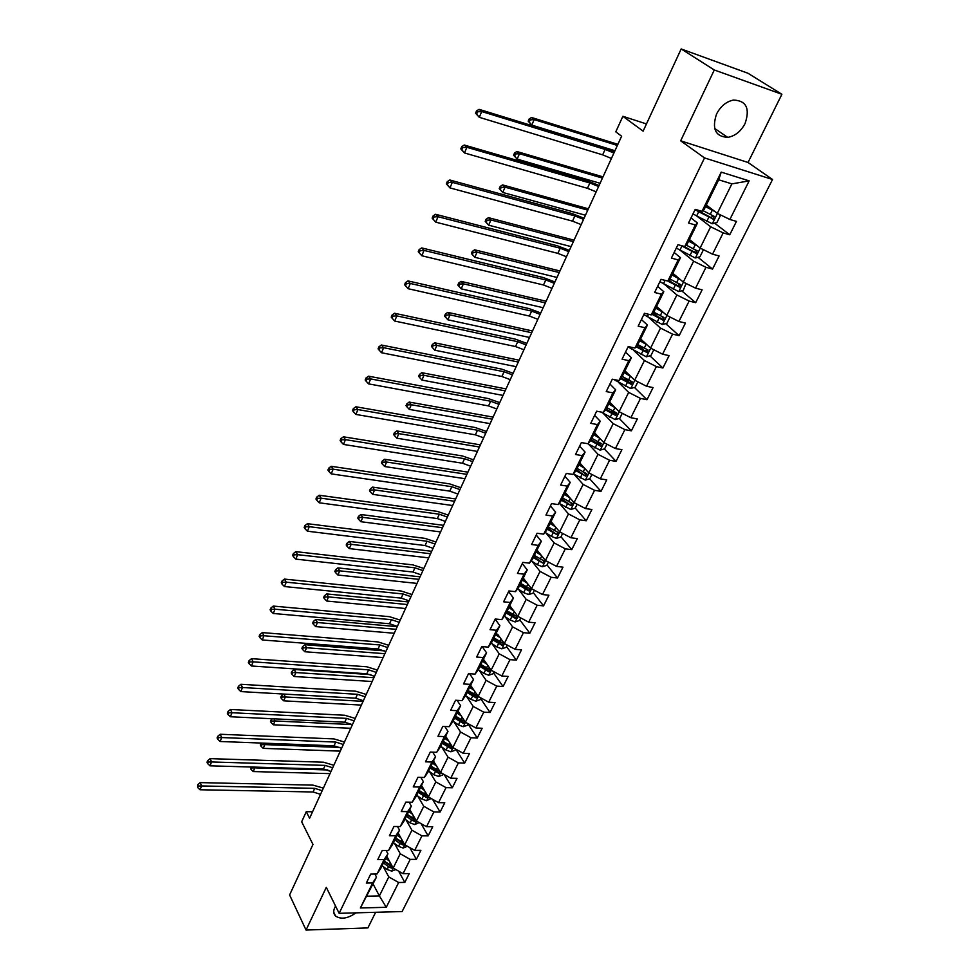 <?xml version="1.0" encoding="UTF-8"?>
<svg xmlns="http://www.w3.org/2000/svg" width="979" height="979" viewBox="0 0 979 979"><rect width="100%" height="100%" fill="white"/><g stroke="black" fill="none" stroke-linecap="round" stroke-linejoin="round"><path stroke-width="1.47" d="M716.591 113.943C711.66 128.763 715.368 136.57 727.703 137.378C735.021 136.093 740.809 131.492 745.043 123.599C750.195 108.522 746.353 100.666 733.528 100.042C726.32 101.535 720.679 106.173 716.591 113.943M335.564 906.101L334.769 907.533C333.154 911.094 333.447 913.945 335.626 916.099C341.12 919.636 347.9 918.547 355.964 912.844M781.903 94.278L747.919 73.229L681.176 48.95L714.291 69.974L680.662 140.817L704.525 157.925L772.529 179.487L748.029 162.477L781.903 94.278L714.291 69.974M704.525 157.925L339.138 913.321L402.112 911.547L772.529 179.487M339.138 913.321L326.301 887.353L306.035 930.05L367.884 927.921L375.642 912.293M306.035 930.05L289.6 894.953L312.974 844.449L301.667 821.797L306.268 811.701L309.584 818.273L621.604 136.216L615.791 131.835L622.864 116.293L643.13 131.149L681.176 48.95M706.324 205.027L717.313 213.349L731.888 183.881L718.696 179.806L704.134 209.482L702.004 211.342L695.212 209.359L688.531 223.028L695.323 224.974L684.737 246.561L677.957 244.701L671.41 258.101L678.19 259.912L667.813 281.071L661.045 279.333L654.633 292.476L661.4 294.153L651.231 314.895L644.476 313.28L638.186 326.166L644.928 327.732L634.967 348.059L628.224 346.566L622.069 359.195L628.787 360.639L619.009 380.574L612.303 379.191L606.258 391.576L612.964 392.922L603.37 412.477L596.676 411.192L590.753 423.344L597.435 424.58L588.036 443.756L581.355 442.594L575.53 454.501L582.211 455.639L572.972 474.46L566.315 473.383L560.612 485.07L567.269 486.11L558.201 504.577L551.569 503.61L545.964 515.076L552.597 516.019L543.712 534.142L537.092 533.261L531.597 544.52L538.205 545.364L529.48 563.158L522.872 562.374L517.475 573.425L524.071 574.183L515.505 591.659L508.921 590.949L503.622 601.804L510.194 602.477L501.786 619.634L495.227 619.022L490.026 629.681L496.573 630.268L488.301 647.119L481.766 646.581L476.663 657.044L483.185 657.558L475.072 674.115L468.549 673.65L463.532 683.942L470.042 684.37L462.064 700.634L455.565 700.242L450.634 710.35L457.12 710.705L449.288 726.687L442.814 726.381L437.968 736.306L444.429 736.587L436.72 752.3L430.283 752.056L425.51 761.821L431.947 762.029L424.384 777.473L417.96 777.302L413.273 786.896L419.685 787.03L412.245 802.217L405.844 802.107L401.243 811.542L407.631 811.615L400.313 826.545L393.937 826.496L389.409 835.772L395.785 835.785L388.59 850.47L382.226 850.482L377.784 859.599L384.123 859.562L377.05 873.99L370.711 874.076L366.342 883.046L372.656 882.936L360.382 907.974L386.264 907.3L379.375 895.932L388.785 876.915L383.217 866.562M702.004 211.342L721.229 172.133L749.155 180.87L729.869 219.48L736.453 221.401L729.747 234.776L714.584 223.139M386.264 907.3L398.649 882.507L404.804 882.409L409.234 873.574L403.067 873.66L410.201 859.378L416.381 859.329L420.884 850.359L414.704 850.372L421.949 835.858L428.153 835.87L432.73 826.753L426.526 826.704L433.893 811.946L440.122 812.019L444.772 802.743L438.543 802.645L446.045 787.63L452.286 787.777L457.022 778.329L450.768 778.17L458.392 762.898L464.658 763.106L469.479 753.512L463.202 753.279L470.96 737.75L477.25 738.019L482.145 728.266L475.855 727.96L483.748 712.161L490.051 712.504L495.031 702.579L488.717 702.2L496.757 686.132L503.071 686.548L508.15 676.44L501.811 675.987L509.986 659.638L516.337 660.127L521.489 649.848L515.138 649.322L523.459 632.667L529.823 633.242L535.072 622.779L528.697 622.179L537.165 605.23L543.553 605.879L548.901 595.22L542.501 594.534L551.128 577.28L557.528 578.014L562.974 567.171L556.561 566.4L565.336 548.827L571.76 549.647L577.304 538.609L570.879 537.752L579.813 519.861L586.25 520.767L591.903 509.508L585.454 508.566L594.559 490.344L601.02 491.348L606.772 479.881L600.298 478.841L609.574 460.277L616.048 461.378L621.91 449.691L615.436 448.553L624.883 429.634L631.369 430.833L637.341 418.939L630.843 417.703L640.486 398.416L646.984 399.713L653.079 387.586L646.556 386.252L656.383 366.587L662.905 367.994L669.11 355.634L662.575 354.19L672.585 334.145L679.132 335.662L685.447 323.058L678.912 321.491L689.118 301.055L695.665 302.695L702.114 289.833L695.555 288.156L705.969 267.316L712.541 269.066L719.112 255.96L712.541 254.161L723.163 232.904L729.747 234.776M684.737 246.561L686.989 244.432L697.501 223.004L691.015 217.962M718.88 214.107L720.238 215.894L716.934 222.551L712.235 223.738L696.656 215.943L710.656 226.773L700.12 248.054L689.412 239.488M697.501 223.004L695.323 224.974M723.163 232.904L710.656 226.773M712.541 254.161L700.12 248.054M667.813 281.071L670.174 278.697L680.478 257.697L674.152 252.496M680.625 250.624L693.609 261.209L683.281 282.074L672.83 273.276M680.478 257.697L678.19 259.912M705.969 267.316L693.609 261.209M695.555 288.156L683.281 282.074M651.231 314.895L653.691 312.289L663.786 291.693L657.619 286.357M664.729 284.546L676.893 294.973L666.772 315.422L656.566 306.415M663.786 291.693L661.4 294.153M689.118 301.055L676.893 294.973M678.912 321.491L666.772 315.422M634.967 348.059L637.525 345.22L647.437 325.028L641.416 319.558M649.053 317.771L660.507 328.087L650.57 348.132L640.621 338.905M647.437 325.028L644.928 327.732M672.585 334.145L660.507 328.087M662.575 354.19L650.57 348.132M619.009 380.574L621.677 377.515L631.394 357.714L625.52 352.122M633.584 350.311L644.427 360.553L634.686 380.219L624.981 370.796M631.394 357.714L628.787 360.639M656.383 366.587L644.427 360.553M646.556 386.252L634.686 380.219M603.37 412.477L606.123 409.198L615.656 389.777L609.929 384.062M618.349 382.214L628.665 392.395L619.107 411.694L609.623 402.075M615.656 389.777L612.964 392.922M640.486 398.416L628.665 392.395M630.843 417.703L619.107 411.694M588.036 443.756L590.875 440.293L600.225 421.227L594.632 415.39M603.358 413.493L613.197 423.638L603.823 442.581L594.559 432.767M600.225 421.227L597.435 424.58M624.883 429.634L613.197 423.638M615.436 448.553L603.823 442.581M572.972 474.46L575.897 470.789L585.075 452.09L579.617 446.143M588.599 444.172L598.01 454.305L588.82 472.881L579.776 462.908M585.075 452.09L582.211 455.639M609.574 460.277L598.01 454.305M600.298 478.841L588.82 472.881M558.201 504.577L561.212 500.722L570.219 482.366L564.883 476.32M574.086 474.264L583.117 484.397L574.086 502.631L565.25 492.486M570.219 482.366L567.269 486.11M594.559 490.344L583.117 484.397M585.454 508.566L574.086 502.631M543.712 534.142L546.796 530.104L555.631 512.09L550.431 505.947M559.817 503.806L568.493 513.926L559.633 531.842L551.006 521.526M555.631 512.09L552.597 516.019M579.813 519.861L568.493 513.926M570.879 537.752L559.633 531.842M529.48 563.158L532.637 558.96L541.314 541.265L536.223 535.023M545.792 532.796L554.138 542.929L545.438 560.514L537.006 550.051M541.314 541.265L538.205 545.364M565.336 548.827L554.138 542.929M556.561 566.4L545.438 560.514M515.505 591.659L518.735 587.29L527.253 569.913L522.284 563.586M531.989 561.261L540.041 571.406L531.487 588.673L523.251 578.063M527.253 569.913L524.071 574.183M551.128 577.28L540.041 571.406M542.501 594.534L531.487 588.673M501.786 619.634L505.078 615.106L513.449 598.047L508.603 591.622M518.429 589.223L526.2 599.368L517.793 616.329L509.753 605.585M513.449 598.047L510.194 602.477M537.165 605.23L526.2 599.368M528.697 622.179L517.793 616.329M488.301 647.119L491.666 642.432L499.89 625.679L495.154 619.169M505.091 616.672L512.592 626.841L504.344 643.509L497.919 634.661M499.89 625.679L496.573 630.268M523.459 632.667L512.592 626.841M515.138 649.322L504.344 643.509M475.072 674.115L478.486 669.281L486.575 652.822L482.206 646.617M491.972 643.644L499.241 653.825L491.128 670.199L483.442 659.197M486.575 652.822L483.185 657.558M509.986 659.638L499.241 653.825M501.811 675.987L491.128 670.199M480.983 697.978L480.114 699.74L475.843 701.184L471.034 699.385L465.576 695.616L473.481 679.487L469.565 673.723M479.074 670.138L486.11 680.344L478.144 696.436L470.63 685.3M473.481 679.487L470.042 684.37M465.551 695.665L462.064 700.634M496.757 686.132L486.11 680.344M488.717 702.2L478.144 696.436M449.288 726.687L452.824 721.584L460.632 705.688L457.107 700.34M466.396 696.179L473.212 706.397L465.38 722.208L458.037 710.974M460.632 705.688L457.12 710.705M483.748 712.161L473.212 706.397M475.855 727.96L465.38 722.208M436.72 752.3L440.317 747.063L447.99 731.435L444.833 726.479M453.913 721.768L460.534 732.011L452.836 747.552L445.653 736.208M447.99 731.435L444.429 736.587M470.96 737.75L460.534 732.011M463.202 753.279L452.836 747.552M424.384 777.473L428.031 772.113L435.569 756.755L432.73 752.153M441.651 746.928L448.064 757.183L440.501 772.468L433.477 761.013M435.569 756.755L431.947 762.029M458.392 762.898L448.064 757.183M450.768 778.17L440.501 772.468M412.245 802.217L415.94 796.735L423.356 781.634L420.811 777.375M429.573 771.66L435.814 781.94L428.374 796.967L421.496 785.415M423.356 781.634L419.685 787.03M446.045 787.63L435.814 781.94M438.543 802.645L428.374 796.967M400.313 826.545L404.058 820.953L411.351 806.096L409.075 802.156M417.703 795.976L423.76 806.28L416.442 821.063L409.724 809.413M411.351 806.096L407.631 811.615M433.893 811.946L423.76 806.28M426.526 826.704L416.442 821.063M388.59 850.47L392.371 844.767L399.542 830.155L397.498 826.521M406.028 819.9L411.914 830.216L404.719 844.755L398.147 833.019M399.542 830.155L395.785 835.785M421.949 835.858L411.914 830.216M414.704 850.372L404.719 844.755M377.05 873.99L380.88 868.189L387.929 853.823L386.105 850.47M394.525 843.421L400.252 853.761L393.179 868.055L386.742 856.233M387.929 853.823L384.123 859.562M410.201 859.378L400.252 853.761M403.067 873.66L393.179 868.055M360.382 907.974L376.511 877.086L374.884 874.014M373.109 884.013L379.375 895.932L367.137 896.201M376.511 877.086L372.656 882.936M398.649 882.507L388.785 876.915M646.47 123.941L622.864 116.293M312.558 811.775L306.268 811.701M749.155 180.87L731.888 183.881M718.696 179.806L721.229 172.133M729.869 219.48L717.313 213.349M404.804 882.409L398.649 871.163M416.381 859.329L409.785 847.606M428.153 835.87L421.08 823.657M440.122 812.019L432.522 799.28M452.286 787.777L444.111 774.475M464.658 763.106L455.859 749.229M477.25 738.019L468.072 724.007M490.051 712.504L480.665 698.627M503.071 686.548L493.477 672.806M516.337 660.127L506.51 646.544M529.823 633.242L519.776 619.817M510.132 606.919L509.508 606.087M543.553 605.879L533.274 592.625M557.528 578.014L547.016 564.944M571.76 549.647L561.004 536.761M586.25 520.767L575.236 508.064M571.246 503.463L570.671 502.79M601.02 491.348L589.676 478.78M585.577 474.228L584.267 472.784M616.048 461.378L604.337 448.896M600.115 444.405L597.79 441.933M631.369 430.833L619.254 418.461M614.824 413.933L611.214 410.25M646.984 399.713L634.441 387.451M629.619 382.728L624.602 377.833M662.905 367.994L649.897 355.842M644.023 350.347L637.904 344.632M679.132 335.662L665.634 323.621M658.108 316.915L653.336 312.656M695.665 302.695L681.653 290.787M672.071 282.637L668.926 279.957M712.541 269.066L697.978 257.293M685.777 247.43L684.664 246.537M698.982 211.17L697.476 210.02M680.662 140.817L748.029 162.477M320.537 794.336L313.06 791.987L200.046 789.759L201.625 785.953L198.321 786.039L197.734 784.705L197.685 787.569L198.321 786.039M322.201 790.689L314.712 788.34L201.625 785.953L200.144 782.613L313.047 785.134L323.376 788.132M200.144 782.613L197.734 784.705M197.685 787.569L200.046 789.759M387.586 857.775L386.411 856.906M389.397 861.104L385.702 858.35M395.834 869.56L391.71 871.139L387.146 869.487L382.091 865.717M392.236 866.329L384.331 861.153M383.462 862.927L388.516 866.696L391.735 868.177L393.032 867.786M391.735 868.177L390.633 866.158L384.172 861.471M327.781 769.947L254.834 767.866L253.243 771.562L330.009 773.63M250.881 767.01L251.003 769.433L251.187 767.01M254.467 767.108L254.834 767.866L251.64 767.952M251.003 769.433L253.243 771.562M331 771.476L323.462 769.09L209.983 765.823L211.586 761.956L208.258 762.041L207.658 760.72L207.01 762.262L207.621 763.596L208.258 762.041M332.689 767.781L325.15 765.394L211.586 761.956L210.069 758.639L323.449 762.2L333.839 765.272M210.069 758.639L207.658 760.72M207.621 763.596L209.983 765.823M341.622 748.262L334.035 745.827L220.091 741.495L221.719 737.554L218.366 737.652L217.742 736.33L217.093 737.909L217.705 739.231L218.366 737.652M343.335 744.505L335.748 742.07L221.719 737.554L220.165 734.262L334.01 738.912L344.461 742.033M220.165 734.262L217.742 736.33M217.705 739.231L220.091 741.495M399.028 834.61L397.804 833.704M400.876 837.902L397.107 835.124M407.399 846.26L403.14 848.047L398.539 846.382L393.436 842.613M403.837 843.188L395.712 837.975M394.831 839.774L399.934 843.543L403.177 845.036L404.584 844.522M403.177 845.036L402.051 843.029L395.528 838.342M340.105 747.43L264.856 744.603L263.229 748.36L340.3 751.138M260.353 744.933L260.989 746.194L261.638 744.701L261.001 743.428L260.353 744.933M264.134 743.171L264.856 744.603L261.638 744.701M260.989 746.194L263.229 748.36M410.666 811.053L409.381 810.11M412.563 814.32L408.696 811.505M419.159 822.58L414.753 824.575L410.128 822.886L404.963 819.117M415.647 819.668L407.276 814.406M406.383 816.229L411.547 820.01L414.815 821.516L416.332 820.855M414.815 821.516L413.664 819.521L407.068 814.834M352.281 724.595L275.038 720.972L273.386 724.778L350.751 728.29M270.485 721.339L271.134 722.6L271.783 721.07L271.146 719.81L270.485 721.339M273.924 718.819L275.038 720.972L271.783 721.07M272.37 718.745L271.146 719.81M271.134 722.6L273.386 724.778M352.416 724.668L344.779 722.196L230.371 716.75L232.023 712.736L228.633 712.847L227.997 711.537L227.336 713.14L227.972 714.45L228.633 712.847M354.153 720.85L346.517 718.378L232.023 712.736L230.432 709.481L344.743 715.245L355.267 718.427M230.432 709.481L227.997 711.537M227.972 714.45L230.371 716.75M363.38 700.695L355.695 698.186L240.81 691.578L242.511 687.515L239.084 687.625L238.435 686.328L237.762 687.956L238.411 689.253L239.084 687.625M365.155 696.815L357.457 694.295L242.511 687.515L240.871 684.284L355.646 691.198L366.232 694.441M240.871 684.284L238.435 686.328M238.411 689.253L240.81 691.578M374.516 676.33L366.795 673.772L251.444 665.989L253.157 661.853L249.706 661.963L249.045 660.69L248.36 662.342L249.021 663.627L249.706 661.963M376.328 672.389L368.581 669.832L253.157 661.853L251.493 658.659L366.721 666.76L377.38 670.077M251.493 658.659L249.045 660.69M249.021 663.627L251.444 665.989M422.512 787.104L421.154 786.125M424.433 790.347L420.481 787.495M431.103 798.497L426.575 800.724L421.9 799.011L416.675 795.242M427.554 795.743L419.036 790.445M418.119 792.305L426.636 797.591L428.251 796.771M426.636 797.591L425.473 795.621L418.792 790.922M363.087 701.331L285.378 696.962L283.714 700.829L361.361 705.088M280.777 697.366L281.438 698.614L282.111 697.06L281.45 695.824L280.777 697.366M283.837 694.05L285.378 696.962L282.111 697.06M283.518 694.038L281.45 695.824M281.438 698.614L283.714 700.829M434.541 762.763L433.122 761.748M436.512 765.982L432.461 763.082M443.267 773.997L442.777 774.989L438.58 776.469L433.881 774.732L428.594 770.95M439.901 771.501L430.993 766.08M430.062 767.977L438.665 773.275L440.354 772.235M438.665 773.275L437.466 771.317L430.723 766.618M373.892 677.713L295.903 672.549L294.202 676.489L372.155 681.519M291.24 673.001L291.913 674.237L292.599 672.659L291.926 671.435L291.24 673.001M292.599 672.659L295.903 672.549L294.202 669.477L370.87 674.641M294.202 669.477L291.926 671.435M291.913 674.237L294.202 676.489M446.791 738.007L445.286 736.954M448.81 741.189L444.637 738.264M455.627 749.094L455.002 750.33L450.793 751.799L446.057 750.036L440.709 746.267M442.202 743.232L450.903 748.543L452.274 746.818L443.144 741.311M450.903 748.543L449.679 746.598L442.851 741.911M384.869 653.703L306.586 647.743L304.861 651.745L383.107 657.582M301.875 648.245L302.56 649.469L303.257 647.865L302.56 646.642L301.875 648.245M303.257 647.865L306.586 647.743L304.861 644.708L384.551 650.864M304.861 644.708L302.56 646.642M302.56 649.469L304.861 651.745M385.848 651.573L378.065 648.967L262.25 639.96L264 635.75L260.512 635.873L259.839 634.612L259.141 636.289L259.814 637.562L260.512 635.873M387.684 647.572L379.889 644.953L264 635.75L262.286 632.593L377.992 641.918L388.712 645.296M262.286 632.593L259.839 634.612M259.814 637.562L262.25 639.96M459.249 712.834L457.658 711.733M461.317 715.992L457.034 713.018M468.195 723.762L467.46 725.255L463.214 726.712L458.441 724.925L453.032 721.156M454.55 718.072L463.336 723.395L464.707 721.609L455.504 716.114M463.336 723.395L462.088 721.474L455.186 716.775M396.03 629.313L317.453 622.534L315.703 626.597L394.231 633.254M312.68 623.072L313.39 624.284L314.088 622.656L313.378 621.445L312.68 623.072M314.088 622.656L317.453 622.534L315.679 619.523L397.241 626.658M315.679 619.523L313.378 621.445M313.39 624.284L315.703 626.597M397.364 626.401L389.532 623.758L273.251 613.478L275.026 609.195L271.513 609.317L270.816 608.069L270.106 609.782L270.804 611.043L271.513 609.317M399.224 622.326L391.38 619.67L275.026 609.195L273.276 606.074L389.434 616.672L400.24 620.123M273.276 606.074L270.816 608.069M270.804 611.043L273.251 613.478M471.927 687.234L470.25 686.083M474.044 690.354L469.639 687.331M467.118 692.471L475.99 697.807L477.348 695.971L468.084 690.489M475.99 697.807L474.705 695.91L467.729 691.211M407.362 604.532L328.503 596.896L326.717 601.033L405.539 608.534M323.67 597.484L324.392 598.683L325.101 597.019L324.379 595.832L323.67 597.484M325.101 597.019L328.503 596.896L326.692 593.923L408.549 601.938M326.692 593.923L324.379 595.832M324.392 598.683L326.717 601.033M409.075 600.812L401.182 598.12L284.436 586.531L286.247 582.175L282.698 582.309L281.989 581.073L281.267 582.823L281.976 584.059L282.698 582.309M410.96 596.676L403.067 593.972L286.247 582.175L284.461 579.091L401.072 590.998L411.951 594.522M284.461 579.091L281.989 581.073M281.976 584.059L284.436 586.531M484.838 661.192L483.051 659.981M486.991 664.276L482.451 661.204M494.003 671.753L492.988 673.797L488.705 675.229L483.859 673.393L478.278 669.587M479.894 666.43L488.864 671.778L490.21 669.893L480.885 664.411M488.864 671.778L487.554 669.893L480.493 665.206M418.89 579.348L339.725 570.83L337.914 575.04L417.03 583.411M334.842 571.467L335.577 572.642L336.311 570.965L335.564 569.79L334.842 571.467M336.311 570.965L339.725 570.83L337.877 567.893L420.04 576.827M337.877 567.893L335.564 569.79M335.577 572.642L337.914 575.04M420.97 574.795L413.028 572.042L295.829 559.119L297.665 554.677L294.079 554.824L293.357 553.6L292.623 555.374L293.345 556.598L294.079 554.824M422.904 570.586L414.949 567.82L297.665 554.677L295.829 551.642L412.918 564.895L423.858 568.493M295.829 551.642L293.357 553.6M293.345 556.598L295.829 559.119M497.981 634.698L496.084 633.425M500.183 637.757L495.509 634.612M507.244 645.063L506.094 647.388L501.774 648.808L496.891 646.948L491.177 643.105M492.89 639.936L501.97 645.296L503.279 643.362L493.905 637.88M501.97 645.296L500.624 643.436L493.477 638.749M430.601 553.747L351.155 544.324L349.307 548.595L428.716 557.871M346.211 545.009L346.958 546.172L347.692 544.459L346.945 543.296L346.211 545.009M347.692 544.459L351.155 544.324L349.258 541.424L431.727 551.299M349.258 541.424L346.945 543.296M346.958 546.172L349.307 548.595M433.073 548.326L425.082 545.536L307.418 531.205L309.291 526.69L305.668 526.837L304.922 525.637L304.175 527.448L304.922 528.648L305.668 526.837M435.043 544.043L427.028 541.24L309.291 526.69L307.406 523.692L424.947 538.352L435.961 542.023M307.406 523.692L304.922 525.637M304.922 528.648L307.418 531.205M511.368 607.739L509.349 606.405M513.62 610.761L508.786 607.555M520.73 617.908L519.433 620.527L515.089 621.934L510.169 620.037L504.307 616.158M506.131 612.976L515.297 618.349L516.594 616.354L507.159 610.884M515.297 618.349L513.926 616.501L506.694 611.814M442.508 527.718L362.768 517.353L360.896 521.709L440.587 531.915M357.763 518.099L358.534 519.249L359.281 517.499L358.51 516.361L357.763 518.099M359.281 517.499L362.768 517.353L360.835 514.501L443.597 525.344M360.835 514.501L358.51 516.361M358.534 519.249L360.896 521.709M445.396 521.415L437.332 518.564L319.215 502.802L321.124 498.201L317.465 498.36L316.694 497.173L315.936 499.021L316.707 500.196L317.465 498.36M447.379 517.059L439.326 514.195L321.124 498.201L319.191 495.252L437.197 511.356L448.284 515.101M319.191 495.252L316.694 497.173M316.707 500.196L319.215 502.802M525.001 580.302L522.847 578.907M527.314 583.288L522.296 580.021M534.448 590.251L533.004 593.176L528.636 594.571L523.679 592.65L517.671 588.722M519.592 585.528L528.868 590.912L530.141 588.868L520.644 583.398M528.868 590.912L527.461 589.089L520.143 584.414M454.611 501.26L374.59 489.928L372.681 494.358L452.653 505.531M369.524 490.724L370.307 491.85L371.065 490.087L370.282 488.962L369.524 490.724M371.065 490.087L374.59 489.928L372.607 487.114L455.663 498.96M372.607 487.114L370.282 488.962M370.307 491.85L372.681 494.358M457.915 494.04L449.802 491.14L331.22 473.873L333.166 469.198L329.482 469.357L328.687 468.195L327.916 470.067L328.699 471.229L329.482 469.357M459.946 489.61L451.821 486.698L333.166 469.198L331.196 466.298L449.642 483.883L460.815 487.713M331.196 466.298L328.687 468.195M328.699 471.229L331.22 473.873M538.891 552.389L536.59 550.908M541.252 555.326L536.051 551.985M548.424 562.093L546.82 565.336L542.415 566.719L537.422 564.773L531.254 560.796M533.298 557.602L542.672 562.986L543.932 560.881L534.363 555.423M542.672 562.986L533.836 556.513M466.922 474.362L386.619 462.027L384.674 466.53L464.927 478.694M381.48 462.871L382.287 463.985L383.058 462.186L382.251 461.072L381.48 462.871M383.058 462.186L386.619 462.027L384.576 459.261L467.938 472.147M384.576 459.261L382.251 461.072M382.287 463.985L384.674 466.53M470.654 466.188L462.492 463.226L343.458 444.429L345.44 439.657L341.708 439.828L340.9 438.69L340.117 440.599L340.925 441.737L341.708 439.828M472.722 461.672L464.548 458.71L345.44 439.657L343.409 436.805L462.321 455.945L473.555 459.849M343.409 436.805L340.9 438.69M340.925 441.737L343.458 444.429M553.049 523.973L550.577 522.407M555.472 526.861L550.063 523.447M562.656 533.433L560.881 536.994L556.464 538.364L551.422 536.394L545.083 532.343M547.261 529.149L556.745 534.546L557.969 532.392L548.338 526.947M556.745 534.546L547.775 528.109M479.441 446.999L398.845 433.624L396.874 438.213L477.422 451.405M393.644 434.541L394.476 435.631L395.259 433.795L394.439 432.706L393.644 434.541M395.259 433.795L398.845 433.624L396.764 430.907L480.408 444.858M396.764 430.907L394.439 432.706M394.476 435.631L396.874 438.213M483.626 437.846L475.402 434.823L355.915 414.435L357.935 409.577L354.165 409.748L353.333 408.635L352.538 410.58L353.358 411.694L354.165 409.748M485.719 433.256L477.483 430.222L357.935 409.577L355.854 406.774L475.207 427.517L486.526 431.506M355.854 406.774L353.333 408.635M353.358 411.694L355.915 414.435M567.477 495.044L564.822 493.379M569.962 497.895L564.332 494.371M577.145 504.234L575.199 508.138L570.757 509.496L559.144 503.377M561.469 500.196L571.063 505.592L572.262 503.377L562.57 497.944M571.063 505.592L561.97 499.192M492.168 419.159L411.302 404.731L409.295 409.393L490.112 423.65M406.028 405.698L406.872 406.774L407.68 404.902L406.836 403.837L406.028 405.698M407.68 404.902L411.302 404.731L409.173 402.063L493.098 417.115M409.173 402.063L406.836 403.837M406.872 406.774L409.295 409.393M496.818 408.989L488.533 405.918L368.606 383.878L370.662 378.934L366.856 379.118L365.999 378.016L365.179 379.999L366.036 381.1L366.856 379.118M498.96 404.327L490.663 401.243L370.662 378.934L368.52 376.181L488.325 398.575L499.718 402.65M368.52 376.181L365.999 378.016M366.036 381.1L368.606 383.878M582.211 465.588L579.323 463.813M584.744 468.39L578.858 464.768M591.903 474.485L589.786 478.743L585.32 480.089L573.449 473.873M575.946 470.703L585.65 476.1L586.813 473.824L577.072 468.403M585.65 476.1L576.423 469.736M505.115 390.854L423.98 375.312L421.925 380.06L503.035 395.418M418.633 376.352L419.501 377.392L420.321 375.495L419.453 374.443L418.633 376.352M420.321 375.495L423.98 375.312L421.79 372.693L506.008 388.896M421.79 372.693L419.453 374.443M419.501 377.392L421.925 380.06M510.255 379.632L501.909 376.499L381.529 352.746L383.621 347.704L379.779 347.9L378.91 346.835L378.078 348.842L378.946 349.919L379.779 347.9M512.421 374.884L504.075 371.739L383.621 347.704L381.431 345.024L501.689 369.12L513.155 373.28M381.431 345.024L378.91 346.835M378.946 349.919L381.529 352.746M599.833 438.359L593.653 434.615M597.227 435.606L594.106 433.709M606.943 444.185L604.643 448.81L600.139 450.132L587.877 443.732M590.606 440.599L600.506 446.069C602.428 445.714 602.819 444.931 601.657 443.732L591.842 438.323M600.922 443.475L598.94 444.393L591.145 439.73M518.295 362.046L436.879 345.367L434.798 350.201L516.166 366.697M431.47 346.468L432.351 347.496L433.183 345.563L432.302 344.535L431.47 346.468M433.183 345.563L436.879 345.367L434.652 342.797L519.151 360.186M434.652 342.797L432.302 344.535M432.351 347.496L434.798 350.201M523.924 349.748L515.517 346.554L394.696 321.039L396.838 315.899L392.958 316.095L392.065 315.042L391.208 317.098L392.102 318.163L392.958 316.095M526.139 344.902L517.72 341.695L396.838 315.899L394.586 313.268L515.284 339.138L526.824 343.396M394.586 313.268L392.065 315.042M392.102 318.163L394.696 321.039M615.228 407.753L608.73 403.886M612.573 405.061L609.158 403.03M622.265 413.309L619.78 418.302L615.253 419.612L600.849 411.988M605.524 409.92L615.705 415.475L616.819 413.077L606.882 407.668M616.06 412.808L614.017 413.811L606.136 409.173M531.707 332.738L450.022 314.883L447.892 319.803L444.527 316.046L445.445 317.049L446.289 315.079L445.384 314.075L444.527 316.046M529.541 337.474L447.892 319.803L445.445 317.049M446.289 315.079L450.022 314.883L447.733 312.362L532.515 330.975M447.733 312.362L445.384 314.075M537.85 319.313L529.382 316.058L408.121 288.707L410.299 283.469L406.383 283.69L405.465 282.662L404.596 284.754L405.514 285.782L406.383 283.69M540.102 314.381L531.621 311.114L410.299 283.469L407.998 280.912L529.125 308.605L540.751 312.962M407.998 280.912L405.465 282.662M405.514 285.782L408.121 288.707M630.941 376.585L624.1 372.583M628.249 373.966L624.492 371.763M637.88 381.847L635.212 387.231L630.647 388.516L613.906 379.522M620.686 378.653L631.186 384.306L632.263 381.847L622.216 376.425M631.479 381.565L629.546 382.703L621.298 377.955M545.352 302.903L463.397 283.824L461.231 288.842L457.842 285.06L458.772 286.039L459.628 284.032L458.698 283.053L457.842 285.06M543.149 307.724L461.231 288.842L458.772 286.039M459.628 284.032L463.397 283.824L461.048 281.377L546.111 301.238M461.048 281.377L458.698 283.053M552.021 288.328L543.492 284.999L421.814 255.752L418.241 251.774L419.183 252.778L420.064 250.636L419.122 249.645L418.241 251.774M554.322 283.298L545.78 279.97L424.029 250.416L421.814 255.752L419.183 252.778M420.064 250.636L424.029 250.416L421.668 247.92L543.223 277.522L554.934 281.964M421.668 247.92L419.122 249.645M646.997 344.828L639.752 340.668M644.28 342.295L640.131 339.909M653.801 349.76L650.925 355.548L646.336 356.821L628.053 346.933M636.13 346.774L646.96 352.538L648.012 350.017L637.831 344.596M647.205 349.723L645.296 350.984L636.717 346.125M559.242 272.541L477.018 252.203L474.827 257.306L471.388 253.5L472.343 254.467L473.224 252.423L472.27 251.456L471.388 253.5M557.002 277.449L474.827 257.306L472.343 254.467M473.224 252.423L477.018 252.203L474.619 249.804L559.951 270.975M474.619 249.804L472.27 251.456M566.462 256.755L557.871 253.365L435.765 222.16L432.155 218.158L433.122 219.137L434.015 216.959L433.048 215.98L432.155 218.158M568.799 251.64L560.208 248.238L438.017 216.714L435.765 222.16L433.122 219.137M434.015 216.959L438.017 216.714L435.594 214.291L557.577 245.851L569.374 250.391M435.594 214.291L433.048 215.98M663.407 312.448L655.722 308.14M660.678 310.049L656.065 307.43M670.028 317.061L666.956 323.266L662.33 324.514L643.815 314.626M651.83 314.259L663.04 320.145L664.056 317.563L653.764 312.142M663.211 317.245L661.339 318.628L652.393 313.659M573.388 241.629L490.907 219.981L488.668 225.194L485.192 221.352L486.171 222.294L487.065 220.214L486.086 219.272L485.192 221.352M571.1 246.622L488.668 225.194L486.171 222.294M487.065 220.214L490.907 219.981L488.448 217.656L574.049 240.173M488.448 217.656L486.086 219.272M581.171 224.595L572.519 221.144L449.985 187.907L446.338 183.881L447.33 184.823L448.247 182.596L447.256 181.653L446.338 183.881M583.557 219.394L574.893 215.918L452.298 182.351L449.985 187.907L447.33 184.823M448.247 182.596L452.298 182.351L449.802 180.001L572.213 213.593L584.084 218.244M449.802 180.001L447.256 181.653M680.185 279.468L671.998 274.977M677.505 277.204L672.316 274.316M686.046 283.445L683.281 290.347L678.643 291.571L659.895 281.695M667.702 281.034L679.426 287.116L680.417 284.485L669.881 278.991M679.536 284.143L677.701 285.648L668.339 280.545M587.779 210.155L505.054 187.16L502.765 192.459L499.253 188.604L500.257 189.51L501.175 187.393L500.171 186.487L499.253 188.604M585.454 215.233L502.765 192.459L500.257 189.51M501.175 187.393L505.054 187.16L502.533 184.896L588.391 208.808M502.533 184.896L500.171 186.487M596.162 191.835L587.449 188.311L464.499 152.969L460.803 148.906L461.819 149.824L462.761 147.56L461.745 146.642L460.803 148.906M598.585 186.524L589.86 182.987L466.848 147.303L464.499 152.969L461.819 149.824M462.761 147.56L466.848 147.303L464.291 145.027L587.106 180.736L599.075 185.484M464.291 145.027L461.745 146.642M697.366 245.851L688.592 241.152M694.784 243.771L688.886 240.553M702.273 249.107L703.179 250.257L699.948 256.792L695.274 257.991L676.293 248.103M680.846 245.496L696.155 253.439L697.109 250.734L686.242 245.142M696.179 250.379L693.989 251.884L683.623 246.255M602.452 178.092L519.47 153.703L517.132 159.112L513.583 155.233L514.611 156.114L515.541 153.948L514.513 153.067L513.583 155.233M600.078 183.269L517.132 159.112L514.611 156.114M515.541 153.948L519.47 153.703L516.888 151.512L603.003 176.869M516.888 151.512L514.513 153.067M611.434 158.451L602.648 154.853L479.294 117.321L475.561 113.246L476.602 114.127L477.568 111.814L476.516 110.933L475.561 113.246M613.906 153.042L605.12 149.432L481.692 111.545L479.294 117.321L476.602 114.127M477.568 111.814L481.692 111.545L479.074 109.342L602.293 147.242L614.347 152.1M479.074 109.342L476.516 110.933M714.988 211.586L705.529 206.655M712.577 209.763L705.786 206.116M695.066 209.641L698.712 211.733L696.656 215.943L693.01 213.863M713.153 215.931L710.938 217.571L696.546 209.739M698.712 211.733L713.201 219.076L714.132 216.322L702.873 210.583M617.382 145.443L534.155 119.609L531.781 125.116L528.195 121.212L529.247 122.069L530.19 119.866L529.137 119.01L528.195 121.212M614.971 150.717L531.781 125.116L529.247 122.069M530.19 119.866L534.155 119.609L531.511 117.48L617.884 144.341M531.511 117.48L529.137 119.01M313.06 791.987L314.712 788.34M391.808 871.102L393.289 868.116M389.385 864.934L390.388 862.915M387.146 869.487L388.516 866.696M323.462 769.09L325.15 765.394M334.035 745.827L335.748 742.07M403.238 848.01L404.829 844.816M400.827 841.744L401.855 839.652M398.539 846.382L399.934 843.543M414.863 824.538L416.552 821.124M412.453 818.175L413.53 815.996M410.128 822.886L411.547 820.01M344.779 722.196L346.517 718.378M355.695 698.186L357.457 694.295M366.795 673.772L368.581 669.832M426.673 800.687L428.484 797.028M424.262 794.214L425.388 791.95M421.9 799.011L423.344 796.074M438.69 776.433L440.611 772.529M436.279 769.861L437.442 767.499M433.881 774.732L435.349 771.746M450.903 751.762L452.947 747.613M448.504 745.08L449.716 742.62M446.057 750.036L447.55 747.001M378.065 648.967L379.889 644.953M463.324 726.675L465.49 722.282M460.925 719.883L462.186 717.326M458.441 724.925L459.959 721.841M389.532 623.758L391.38 619.67M475.953 701.16L478.266 696.497M473.567 694.246L474.876 691.59M471.034 699.385L472.588 696.24M401.182 598.12L403.067 593.972M488.802 675.192L491.25 670.26M486.428 668.18L487.787 665.414M483.859 673.393L485.437 670.199M413.028 572.042L414.949 567.82M501.884 648.783L504.466 643.57M499.51 641.637L500.93 638.773M496.891 646.948L498.495 643.692M425.082 545.536L427.028 541.24M515.199 621.898L517.915 616.403M512.837 614.641L514.305 611.667M510.169 620.037L511.797 616.733M437.332 518.564L439.326 514.195M528.746 594.534L531.609 588.734M526.384 587.155L527.914 584.059M523.679 592.65L525.331 589.285M449.802 491.14L451.821 486.698M542.525 566.682L545.56 560.575M540.188 559.168L541.766 555.962M537.422 564.773L539.111 561.346M462.492 463.226L464.548 458.71M556.574 538.328L559.755 531.903M554.236 530.691L555.876 527.351M551.422 536.394L553.147 532.894M475.402 434.823L477.483 430.222M570.867 509.459L574.208 502.704M568.542 501.676L570.243 498.225M565.678 507.489L567.428 503.928M488.533 405.918L490.663 401.243M585.43 480.053L588.942 472.955M583.117 472.135L584.879 468.549M580.204 478.046L581.991 474.423M501.909 376.499L504.075 371.739M600.262 450.095L603.945 442.643M597.961 442.031L599.784 438.323M594.987 448.064L596.811 444.368M515.517 346.554L517.72 341.695M615.363 419.575L619.242 411.767M613.087 411.364L614.947 407.594M610.052 417.507L611.912 413.75M614.017 413.811L615.644 415.463M529.382 316.058L531.621 311.114M630.77 388.479L634.82 380.293M615.95 380.807L616.329 380.023M628.494 380.121L630.39 376.266M625.41 386.375L627.294 382.544M629.411 382.654L631.063 384.27M543.492 284.999L545.78 279.97M646.458 356.784L650.705 348.206M631.479 349.087L632.275 347.459M644.206 348.267L646.14 344.351M641.061 354.643L642.983 350.739M645.088 350.898L646.789 352.489M557.871 253.365L560.208 248.238M662.453 324.477L666.907 315.495M647.303 316.768L648.526 314.247M660.213 315.801L662.183 311.811M657.007 322.311L658.977 318.322M661.07 318.53L662.807 320.084M572.519 221.144L574.893 215.918M678.765 291.546L683.415 282.136M663.432 283.824L665.108 280.373M676.538 282.698L678.545 278.623M673.271 289.331L675.277 285.268M677.37 285.538L679.145 287.043M587.449 188.311L589.86 182.987M695.384 257.954L700.266 248.115M679.879 250.22L681.898 246.084M693.193 248.947L695.237 244.787M689.852 255.703L691.896 251.566M693.989 251.884L695.812 253.365M602.648 154.853L605.12 149.432M712.345 223.701L717.448 213.41M710.167 214.511L712.259 210.277M706.765 221.413L708.845 217.191M710.938 217.571L712.81 219.002M714.633 128.42L727.703 137.378M333.766 912.306L335.626 916.099M614.102 413.836L615.705 415.475M629.546 382.703L631.186 384.306M645.296 350.984L646.96 352.538M661.339 318.628L663.04 320.145M677.701 285.648L679.426 287.116M694.392 252.019L696.155 253.439M711.403 217.705L713.201 219.076"/></g></svg>
